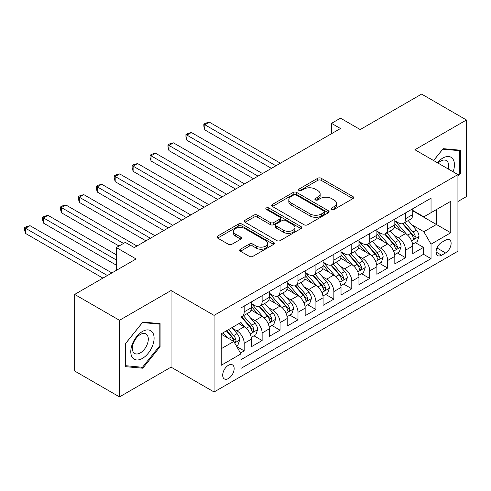 <?xml version="1.0" encoding="UTF-8"?>
<svg xmlns="http://www.w3.org/2000/svg" width="491" height="491" viewBox="0 0 491 491"><rect width="100%" height="100%" fill="white"/><g stroke="black" fill="none" stroke-linecap="round" stroke-linejoin="round"><path stroke-width="0.74" d="M331.75 209.399A1.743 1.007 0 0 0 334.218 209.399L352.919 198.603A2.492 1.436 0 0 0 353.643 197.591A2.492 1.436 0 0 0 352.919 196.572L321.237 178.282A2.492 1.436 0 0 0 317.714 178.282L299.013 189.078A1.743 1.007 0 0 0 298.503 189.79A1.743 1.007 0 0 0 299.013 190.502A1.743 1.007 0 0 0 301.48 190.502L303.898 189.103A7.966 4.597 0 0 1 315.167 189.103L317.806 190.625A7.966 4.597 0 0 1 320.138 193.877A7.966 4.597 0 0 1 317.806 197.13L315.382 198.53A1.743 1.007 0 0 0 314.872 199.242A1.743 1.007 0 0 0 315.382 199.947A1.743 1.007 0 0 0 317.849 199.947L320.267 198.554A7.966 4.597 0 0 1 331.529 198.554L334.175 200.076A7.966 4.597 0 0 1 336.507 203.329A7.966 4.597 0 0 1 334.175 206.582L331.75 207.975A1.743 1.007 0 0 0 331.241 208.687A1.743 1.007 0 0 0 331.75 209.399L331.75 207.975M228.419 378.524A8.114 4.683 120 0 0 233.722 371.374A8.114 4.683 120 0 0 232.476 364.874A8.114 4.683 120 0 0 228.419 365.273A8.114 4.683 120 0 0 223.123 372.423A8.114 4.683 120 0 0 224.362 378.929A8.114 4.683 120 0 0 228.419 378.524M240.449 249.207A2.492 1.436 0 0 0 239.725 250.226A2.492 1.436 0 0 0 240.449 251.239L249.342 256.37A2.492 1.436 0 0 0 252.859 256.37L273.628 244.383A2.492 1.436 0 0 0 274.359 243.364A2.492 1.436 0 0 0 273.628 242.351L241.946 224.056A2.492 1.436 0 0 0 238.43 224.056L217.66 236.048A2.492 1.436 0 0 0 216.93 237.067A2.492 1.436 0 0 0 217.66 238.08L228.395 244.279A2.492 1.436 0 0 0 231.918 244.279L240.805 239.148A2.492 1.436 0 0 0 241.535 238.129A2.492 1.436 0 0 0 240.805 237.116L235.477 234.041A6.659 3.842 0 0 1 233.532 231.322A6.659 3.842 0 0 1 237.638 227.775A6.659 3.842 0 0 1 244.892 228.603L265.754 240.645A6.659 3.842 0 0 1 267.699 243.364A6.659 3.842 0 0 1 263.593 246.918A6.659 3.842 0 0 1 256.333 246.083L252.859 244.076A2.492 1.436 0 0 0 249.342 244.076L240.449 249.207L240.449 251.239M457.931 201.506L466.45 196.584L466.45 119.982L421.622 94.1L360.21 129.556L340.49 118.165L331.523 123.345L340.49 128.519L134.282 247.568L125.322 242.394L116.355 247.568L116.355 270.345M119.491 320.292L119.491 396.9L171.046 367.139L171.046 290.531L119.491 320.292L74.669 294.416L136.081 258.96L116.355 247.568M171.046 290.531L214.076 315.375L457.931 174.587L457.931 251.196L214.076 391.984L214.076 315.375M466.45 119.982L414.901 149.743L457.931 174.587M304.076 224.768A2.492 1.436 0 0 0 307.593 224.768L328.362 212.781A2.492 1.436 0 0 0 329.093 211.762A2.492 1.436 0 0 0 328.362 210.749L296.681 192.454A2.492 1.436 0 0 0 293.164 192.454L272.395 204.446A2.492 1.436 0 0 0 271.664 205.465A2.492 1.436 0 0 0 272.395 206.478L304.076 224.768M267.018 209.78A1.743 1.007 0 0 1 268.786 210.025L268.786 207.951L300.995 226.547A2.492 1.436 0 0 1 301.726 227.566A2.492 1.436 0 0 1 300.995 228.579L280.226 240.572A2.492 1.436 0 0 1 276.709 240.572L245.027 222.282L245.027 220.25A2.492 1.436 0 0 0 244.297 221.263A2.492 1.436 0 0 0 245.027 222.282M245.027 220.25L253.915 215.113A2.492 1.436 0 0 1 257.437 215.113L270.283 222.533A2.492 1.436 0 0 0 273.806 222.533L279.698 219.127A2.492 1.436 0 0 0 280.429 218.114A2.492 1.436 0 0 0 279.698 217.096L266.325 209.375A1.743 1.007 0 0 1 265.815 208.663A1.743 1.007 0 0 1 266.889 207.736A1.743 1.007 0 0 1 268.786 207.951M119.491 396.9L74.669 371.018L74.669 294.416M240.48 353.035L244.199 350.887L236.76 346.591M232.525 328.307L237.03 330.903A10.145 5.855 60 0 1 244.199 343.326L251.374 339.189L251.374 346.744L262.133 340.533L253.97 335.826M250.459 317.953L254.958 320.555A10.145 5.855 60 0 1 262.133 332.978L269.301 328.835L269.301 336.39L280.06 330.179L271.904 325.472M268.387 307.599L272.892 310.202A10.145 5.855 60 0 1 280.06 322.624L287.235 318.481L287.235 326.042L297.994 319.831L289.831 315.118M286.321 297.251L290.819 299.848A10.145 5.855 60 0 1 297.994 312.27L305.163 308.133L305.163 315.688L315.922 309.477L307.765 304.764M304.248 286.897L308.753 289.5A10.145 5.855 60 0 1 315.922 301.922L323.096 297.779L323.096 305.334L333.855 299.123L325.693 294.416M322.182 276.543L326.681 279.146A10.145 5.855 60 0 1 333.855 291.568L341.024 287.425L341.024 294.981L351.783 288.769L343.626 284.062M340.11 266.196L344.614 268.792A10.145 5.855 60 0 1 351.783 281.214L358.958 277.071L358.958 284.633L369.717 278.422L361.554 273.708M358.037 255.842L362.542 258.438A10.145 5.855 60 0 1 369.717 270.86L376.885 266.723L376.885 274.279L387.645 268.068L379.488 263.36M375.971 245.488L380.47 248.09A10.145 5.855 60 0 1 387.645 260.512L394.819 256.37L394.819 263.925L405.578 257.714L405.578 250.158A10.145 5.855 -120 0 0 398.404 237.736L393.899 235.14M397.415 253.006L405.578 257.714M251.374 339.189A10.145 5.855 -120 0 0 244.199 326.767L238.822 323.661M269.301 328.835A10.145 5.855 -120 0 0 262.133 316.413L251.042 310.011M287.235 318.481A10.145 5.855 -120 0 0 280.06 306.059L268.97 299.657M305.163 308.133A10.145 5.855 -120 0 0 297.994 295.711L286.904 289.303M323.096 297.779A10.145 5.855 -120 0 0 315.922 285.357L304.831 278.956M341.024 287.425A10.145 5.855 -120 0 0 333.855 275.003L322.765 268.602M358.958 277.071A10.145 5.855 -120 0 0 351.783 264.649L340.693 258.248M376.885 266.723A10.145 5.855 -120 0 0 369.717 254.301L358.626 247.9M394.819 256.37A10.145 5.855 -120 0 0 387.645 243.947L376.554 237.546M445.558 240.117L441.618 242.394A7.862 4.536 120 0 0 436.481 249.324A7.862 4.536 120 0 0 437.684 255.621A7.862 4.536 120 0 0 441.618 255.234L445.558 252.957A7.862 4.536 120 0 0 450.695 246.028A7.862 4.536 120 0 0 449.492 239.731A7.862 4.536 120 0 0 445.558 240.117M221.251 348.708L233.802 341.466L240.971 353.888L240.971 368.379L431.037 258.647L431.037 244.156L423.862 231.734L411.832 224.786M240.971 353.888L221.251 365.273L221.251 333.806L240.971 322.415L240.971 307.925L431.037 198.192L431.037 212.683L450.763 201.298L450.763 232.765L431.037 244.156M251.374 303.573L254.958 305.648A10.145 5.855 60 0 0 260.027 306.151L267.202 302.008A10.145 5.855 -120 0 0 269.301 297.362L269.301 291.568M269.301 293.225L272.892 295.294A10.145 5.855 60 0 0 277.961 295.797L285.13 291.654A10.145 5.855 -120 0 0 287.235 287.014L287.235 281.214M287.235 282.871L290.819 284.94A10.145 5.855 60 0 0 295.889 285.443L303.064 281.3A10.145 5.855 -120 0 0 305.163 276.66L305.163 270.86M305.163 272.517L308.753 274.592A10.145 5.855 60 0 0 313.823 275.089L320.991 270.952A10.145 5.855 -120 0 0 323.096 266.306L323.096 260.512M323.096 262.169L326.681 264.238A10.145 5.855 60 0 0 331.75 264.741L338.925 260.598A10.145 5.855 -120 0 0 341.024 255.958L341.024 250.158M341.024 251.815L344.614 253.884A10.145 5.855 60 0 0 349.684 254.387L356.853 250.244A10.145 5.855 -120 0 0 358.958 245.604L358.958 239.804M358.958 241.462L362.542 243.536A10.145 5.855 60 0 0 367.612 244.033L374.786 239.896A10.145 5.855 -120 0 0 376.885 235.25L376.885 229.457M376.885 231.108L380.47 233.182A10.145 5.855 60 0 0 385.545 233.685L392.714 229.543A10.145 5.855 -120 0 0 394.819 224.896L394.819 219.103M240.971 359.682L423.506 254.301L423.506 247.366L412.747 253.577L412.747 246.016A10.145 5.855 -120 0 0 405.578 233.593L394.488 227.192M394.819 220.76L398.404 222.828A10.145 5.855 -120 0 0 403.473 223.331A10.145 5.855 -120 0 0 405.578 218.685L405.578 212.891M403.473 223.331L410.648 219.189A10.145 5.855 -120 0 0 412.747 214.549L412.747 208.749M244.199 306.059L244.199 311.859A10.145 5.855 60 0 1 242.1 316.499A10.145 5.855 60 0 1 240.971 316.91M242.1 316.499L249.275 312.362A10.145 5.855 -120 0 0 251.374 307.716L251.374 301.916M262.133 295.705L262.133 301.505A10.145 5.855 60 0 1 260.027 306.151M280.06 285.357L280.06 291.151A10.145 5.855 60 0 1 277.961 295.797M297.994 275.003L297.994 280.803A10.145 5.855 60 0 1 295.889 285.443M315.922 264.649L315.922 270.449A10.145 5.855 60 0 1 313.823 275.089M333.855 254.301L333.855 260.095A10.145 5.855 60 0 1 331.75 264.741M351.783 243.947L351.783 249.747A10.145 5.855 60 0 1 349.684 254.387M369.717 233.593L369.717 239.393A10.145 5.855 60 0 1 367.612 244.033M387.645 223.245L387.645 229.039A10.145 5.855 60 0 1 385.545 233.685M387.645 260.512L387.645 268.068M369.717 270.86L369.717 278.422M351.783 281.214L351.783 288.769M333.855 291.568L333.855 299.123M315.922 301.922L315.922 309.477M297.994 312.27L297.994 319.831M280.06 322.624L280.06 330.179M262.133 332.978L262.133 340.533M244.199 343.326L244.199 350.887M233.802 341.466L221.251 334.218M423.862 231.734L436.419 224.485L436.419 209.577L450.763 201.298M412.747 210.823L450.763 232.765M412.747 210.406L423.862 216.826L431.037 212.683M171.046 367.139L214.076 391.984M331.523 123.345L331.523 133.699M415.349 242.652L423.506 247.366M423.506 254.301L431.037 258.647M457.931 176.41L460.441 173.286L460.441 150.215L443.14 148.669L433.602 160.539M125.5 366.667L142.801 368.213L160.103 346.683L160.103 323.612L142.801 322.071L125.5 343.596L125.5 366.667M459.545 172.771L460.441 173.286M159.207 346.167L160.103 346.683M140.972 367.158L142.801 368.213M332.45 209.645L334.175 208.65A7.966 4.597 0 0 0 336.507 205.398L336.507 203.329M320.138 193.877L320.138 195.952A7.966 4.597 0 0 1 317.806 199.199L316.081 200.199M352.882 198.622L321.237 180.35A2.492 1.436 0 0 0 317.714 180.35L299.713 190.747M328.332 212.799L296.681 194.528A2.492 1.436 0 0 0 293.164 194.528L272.431 206.496M323.962 212.474A1.743 1.007 0 0 0 324.471 211.762A1.743 1.007 0 0 0 323.962 211.05L296.153 194.995A1.743 1.007 0 0 0 293.692 194.995L291.138 196.468A7.966 4.597 0 0 0 288.806 199.72A7.966 4.597 0 0 0 291.138 202.973L310.146 213.947A7.966 4.597 0 0 0 321.415 213.947L323.962 212.474L323.962 214.542A1.743 1.007 0 0 0 324.471 213.831L324.471 211.762M288.806 199.72L288.806 201.795A7.966 4.597 0 0 0 291.138 205.042L291.138 202.973M323.962 214.542L321.415 216.015A7.966 4.597 0 0 1 310.146 216.015L291.138 205.042M245.058 222.3L253.915 217.188L253.915 215.113M280.429 218.114L280.429 220.183A2.492 1.436 0 0 1 279.698 221.202L273.806 224.602A2.492 1.436 0 0 1 270.283 224.602L257.437 217.188A2.492 1.436 0 0 0 253.915 217.188M268.786 210.025L300.965 228.597M283.614 230.23A6.659 3.842 0 0 0 290.875 231.065A6.659 3.842 0 0 0 294.981 227.511A6.659 3.842 0 0 0 293.029 224.792L285.682 220.551A2.492 1.436 0 0 0 282.165 220.551L276.267 223.957A2.492 1.436 0 0 0 275.537 224.97A2.492 1.436 0 0 0 276.267 225.989L283.614 230.23L283.614 232.304A6.659 3.842 0 0 0 290.875 233.133A6.659 3.842 0 0 0 294.981 229.585L294.981 227.511M275.537 224.97L275.537 227.045A2.492 1.436 0 0 0 276.267 228.057L276.267 225.989M283.614 232.304L276.267 228.057M267.699 243.364L267.699 245.432A6.659 3.842 0 0 1 263.593 248.986A6.659 3.842 0 0 1 256.333 248.151L252.859 246.144A2.492 1.436 0 0 0 249.342 246.144L240.486 251.257M233.532 231.322L233.532 233.397A6.659 3.842 0 0 0 235.477 236.11L235.477 234.041M240.768 239.166L235.477 236.11M273.597 244.401L241.946 226.13A2.492 1.436 0 0 0 238.43 226.13L217.691 238.098M412.6 244.242L417.233 241.566L419.026 236.392A6.721 3.879 -120 0 0 416.405 230.083L408.211 220.594M406.573 234.25L396.857 223A19.401 11.201 -120 0 0 394.819 220.87M401.245 231.095L395.807 224.804A16.105 9.298 -120 0 0 394.819 223.718M280.416 163.202L209.326 122.155L204.845 124.745L204.845 129.919L271.455 168.376M402.559 223.693L410.85 233.293A6.721 3.879 60 0 1 413.244 237.92L413.735 238.718L414.637 238.589L415.392 236.674A6.721 3.879 -120 0 0 412.999 232.047L404.805 222.564M403.05 223.54L411.955 233.845A3.425 1.976 60 0 1 412.814 235.189L415.392 236.674M204.845 129.919L203.857 126.242L203.857 124.174L275.936 165.786M203.857 124.174L205.649 123.137L209.326 122.155M453.113 171.801A16.485 9.519 120 0 0 442.784 158.077A16.485 9.519 120 0 0 437.383 162.724M448.197 168.965A11.287 6.518 120 0 0 446.301 160.539A11.287 6.518 120 0 0 440.66 161.097A11.287 6.518 120 0 0 438.052 163.11M433.633 160.557L442.784 149.178L459.545 150.676L459.545 173.028L457.931 175.041M458.434 150.037L459.545 150.676M152.535 345.836A16.485 9.519 120 0 0 148.27 329.915A16.485 9.519 120 0 0 132.349 344.031A16.485 9.519 120 0 0 136.615 359.952A16.485 9.519 120 0 0 152.535 345.836M147.232 344.326A11.287 6.518 120 0 0 145.962 333.935A11.287 6.518 120 0 0 133.411 343.092A11.287 6.518 120 0 0 134.681 353.477A11.287 6.518 120 0 0 147.232 344.326M125.678 365.789L125.678 343.436L142.445 322.581L159.207 324.078L159.207 346.431L142.445 367.286L125.5 365.685M158.096 323.434L159.207 324.078M394.666 254.596L399.3 251.92L401.092 246.74A6.721 3.879 -120 0 0 398.477 240.43L390.284 230.948M388.639 244.604L378.923 233.354A19.401 11.201 -120 0 0 376.885 231.224M383.311 241.449L377.88 235.152A16.105 9.298 -120 0 0 376.885 234.072M262.489 173.55L191.392 132.509L186.911 135.093L186.911 140.273L253.522 178.73M384.631 234.047L392.917 243.64A6.721 3.879 60 0 1 395.31 248.268L395.801 249.066L396.71 248.937L397.465 247.028A6.721 3.879 -120 0 0 395.071 242.401L386.877 232.912M385.116 233.894L394.021 244.199A3.425 1.976 60 0 1 394.887 245.537L397.465 247.028M186.911 140.273L185.923 136.596L185.923 134.528L258.008 176.14M185.923 134.528L187.722 133.491L191.392 132.509M376.738 264.944L381.372 262.274L383.164 257.094A6.721 3.879 -120 0 0 380.543 250.784L372.35 241.302M370.711 254.958L360.995 243.708A19.401 11.201 -120 0 0 358.958 241.572M365.384 251.797L359.946 245.506A16.105 9.298 -120 0 0 358.958 244.426M244.561 183.904L173.464 142.856L168.984 145.446L168.984 150.62L235.594 189.078M366.697 244.401L374.989 253.994A6.721 3.879 60 0 1 377.383 258.622L377.874 259.42L378.782 259.291L379.531 257.382A6.721 3.879 -120 0 0 377.137 252.755L368.944 243.266M367.188 244.242L376.094 254.553A3.425 1.976 60 0 1 376.953 255.891L379.531 257.382M168.984 150.62L167.996 146.95L167.996 144.876L240.074 186.494M167.996 144.876L169.788 143.845L173.464 142.856M358.804 275.298L363.438 272.622L365.23 267.448A6.721 3.879 -120 0 0 362.616 261.138L354.422 251.65M352.777 265.306L343.062 254.056A19.401 11.201 -120 0 0 341.024 251.926M347.45 262.151L342.018 255.86A16.105 9.298 -120 0 0 341.024 254.78M226.627 194.258L155.53 153.21L151.05 155.8L151.05 160.974L217.66 199.432M348.77 254.749L357.055 264.348A6.721 3.879 60 0 1 359.449 268.976L359.94 269.774L360.848 269.645L361.603 267.73A6.721 3.879 -120 0 0 359.209 263.102L351.016 253.62M349.254 254.596L358.16 264.907A3.425 1.976 60 0 1 359.025 266.245L361.603 267.73M151.05 160.974L150.062 157.298L150.062 155.23L222.147 196.842M150.062 155.23L151.86 154.192L155.53 153.21M340.877 285.652L345.511 282.976L347.303 277.796A6.721 3.879 -120 0 0 344.682 271.486L336.488 262.004M334.85 275.66L325.134 264.41A19.401 11.201 -120 0 0 323.096 262.28M329.522 272.505L324.085 266.208A16.105 9.298 -120 0 0 323.096 265.128M208.7 204.606L137.603 163.564L133.122 166.148L133.122 171.328L199.733 209.786M330.836 265.103L339.128 274.696A6.721 3.879 60 0 1 341.521 279.33L342.012 280.122L342.921 279.999L343.675 278.084A6.721 3.879 -120 0 0 341.276 273.456L333.082 263.968M331.327 264.95L340.232 275.255A3.425 1.976 60 0 1 341.092 276.593L343.675 278.084M133.122 171.328L132.134 167.652L132.134 165.584L204.213 207.196M132.134 165.584L133.926 164.546L137.603 163.564M322.943 295.999L327.577 293.33L329.369 288.149A6.721 3.879 -120 0 0 326.754 281.84L318.561 272.358M316.916 286.014L307.2 274.764A19.401 11.201 -120 0 0 305.163 272.628M311.589 282.853L306.157 276.562A16.105 9.298 -120 0 0 305.163 275.482M190.766 214.96L119.669 173.912L115.189 176.502L115.189 181.682L181.799 220.14M312.908 275.457L321.194 285.05A6.721 3.879 60 0 1 323.587 289.678L324.078 290.476L324.987 290.347L325.742 288.438A6.721 3.879 -120 0 0 323.348 283.81L315.154 274.322M313.393 275.298L322.299 285.609A3.425 1.976 60 0 1 323.164 286.947L325.742 288.438M115.189 181.682L114.2 178.006L114.2 175.931L186.285 217.55M114.2 175.931L115.999 174.9L119.669 173.912M305.015 306.353L309.649 303.677L311.441 298.503A6.721 3.879 -120 0 0 308.821 292.194L300.627 282.706M298.988 296.361L289.273 285.118A19.401 11.201 -120 0 0 287.235 282.982M293.661 293.207L288.223 286.916A16.105 9.298 -120 0 0 287.235 285.836M172.838 225.314L101.741 184.266L97.261 186.856L97.261 192.03L163.871 230.488M294.974 285.811L303.266 295.404A6.721 3.879 60 0 1 305.66 300.032L306.151 300.83L307.059 300.701L307.814 298.792A6.721 3.879 -120 0 0 305.414 294.158L297.221 284.676M295.465 285.652L304.371 295.963A3.425 1.976 60 0 1 305.23 297.3L307.814 298.792M97.261 192.03L96.273 188.354L96.273 186.285L168.352 227.904M96.273 186.285L98.065 185.248L101.741 184.266M287.082 316.707L291.715 314.031L293.508 308.857A6.721 3.879 -120 0 0 290.893 302.548L282.699 293.059M281.061 306.715L271.339 295.465A19.401 11.201 -120 0 0 269.301 293.336M275.727 303.561L270.296 297.27A16.105 9.298 -120 0 0 269.301 296.183M154.904 235.668L83.814 194.62L79.327 197.21L79.327 202.384L145.937 240.842M277.047 296.159L285.332 305.752A6.721 3.879 60 0 1 287.726 310.386L288.217 311.177L289.125 311.055L289.88 309.14A6.721 3.879 -120 0 0 287.487 304.512L279.293 295.03M277.532 296.005L286.437 306.31A3.425 1.976 60 0 1 287.303 307.654L289.88 309.14M79.327 202.384L78.339 198.708L78.339 196.639L150.424 238.252M78.339 196.639L80.137 195.602L83.814 194.62M269.154 327.061L273.788 324.385L275.58 319.205A6.721 3.879 -120 0 0 272.959 312.896L264.766 303.413M263.127 317.069L253.411 305.819A19.401 11.201 -120 0 0 251.374 303.684M257.8 313.909L252.362 307.618A16.105 9.298 -120 0 0 251.374 306.537M136.977 246.016L65.88 204.974L61.4 207.558L61.4 212.738L119.043 246.016M259.119 306.513L267.405 316.106A6.721 3.879 60 0 1 269.798 320.733L270.289 321.531L271.198 321.402L271.953 319.494A6.721 3.879 -120 0 0 269.553 314.866L261.359 305.377M259.604 306.353L268.509 316.664A3.425 1.976 60 0 1 269.369 318.002L271.953 319.494M61.4 212.738L60.411 209.062L60.411 206.993L123.523 243.432M60.411 206.993L62.204 205.956L65.88 204.974M251.22 337.409L255.854 334.733L257.646 329.559A6.721 3.879 -120 0 0 255.032 323.25L246.838 313.767M245.199 327.417L240.909 322.452M239.866 324.263L239.172 323.459M116.355 254.817L47.952 215.322L43.466 217.912L43.466 223.086L116.355 265.171M241.185 316.867L249.471 326.46A6.721 3.879 60 0 1 251.871 331.087L252.356 331.885L253.264 331.756L254.019 329.848A6.721 3.879 -120 0 0 251.625 325.214L243.432 315.731M241.67 316.707L250.576 327.018A3.425 1.976 60 0 1 251.441 328.356L254.019 329.848M43.466 223.086L42.478 219.416L42.478 217.341L116.355 259.991M42.478 217.341L44.276 216.31L47.952 215.322M236.398 345.971L237.926 345.087L239.718 339.913A6.721 3.879 -120 0 0 237.098 333.604L231.942 327.632M227.13 337.612L222.975 332.806M221.938 334.617L221.251 333.819M111.874 272.935L30.019 225.676L25.538 228.266L25.538 233.44L102.907 278.109M226.382 330.842L231.543 336.814A6.721 3.879 60 0 1 233.937 341.441L234.428 342.239L235.336 342.11L236.091 340.195A6.721 3.879 -120 0 0 233.691 335.568L228.536 329.596M226.799 330.596L232.648 337.372A3.425 1.976 60 0 1 233.507 338.71L236.091 340.195M25.538 233.44L24.55 229.763L24.55 227.695L107.388 275.519M24.55 227.695L26.342 226.658L30.019 225.676M237.03 330.903L244.199 326.767M254.958 320.555L262.133 316.413M272.892 310.202L280.06 306.059M290.819 299.848L297.994 295.711M308.753 289.5L315.922 285.357M326.681 279.146L333.855 275.003M344.614 268.792L351.783 264.649M362.542 258.438L369.717 254.301M380.47 248.09L387.645 243.947M398.404 237.736L405.578 233.593M405.578 218.685L412.747 214.549M244.199 311.859L251.374 307.716M262.133 301.505L269.301 297.362M280.06 291.151L287.235 287.014M297.994 280.803L305.163 276.66M315.922 270.449L323.096 266.306M333.855 260.095L341.024 255.958M351.783 249.747L358.958 245.604M369.717 239.393L376.885 235.25M387.645 229.039L394.819 224.896M405.578 250.158L412.747 246.016M436.965 247.992L445.558 252.957M436.057 252.024L441.618 255.234M334.175 208.65L334.175 206.582M315.382 199.947L315.382 198.53M317.806 199.199L317.806 197.13M299.013 190.502L299.013 189.078M317.714 180.35L317.714 178.282M321.237 180.35L321.237 178.282M352.919 198.603L352.919 196.572M272.395 206.478L272.395 204.446M293.164 194.528L293.164 192.454M296.681 194.528L296.681 192.454M328.362 212.781L328.362 210.749M310.146 216.015L310.146 213.947M321.415 216.015L321.415 213.947M257.437 217.188L257.437 215.113M270.283 224.602L270.283 222.533M273.806 224.602L273.806 222.533M279.698 221.202L279.698 219.127M300.995 228.579L300.995 226.547M249.342 246.144L249.342 244.076M252.859 246.144L252.859 244.076M256.333 248.151L256.333 246.083M240.805 239.148L240.805 237.116M217.66 238.08L217.66 236.048M238.43 226.13L238.43 224.056M241.946 226.13L241.946 224.056M273.628 244.383L273.628 242.351M411.575 240.799L418.976 236.521M396.857 223L397.778 222.466M412.999 232.047L416.405 230.083M407.64 235.14L410.85 233.293M393.641 251.147L401.049 246.875M378.923 233.354L379.85 232.82M395.071 242.401L398.477 240.43M389.713 245.494L392.917 243.64M375.713 261.5L383.115 257.223M360.995 243.708L361.916 243.174M377.137 252.755L380.543 250.784M371.779 255.842L374.989 253.994M357.779 271.854L365.187 267.577M343.062 254.056L343.988 253.528M359.209 263.102L362.616 261.138M353.851 266.196L357.055 264.348M339.852 282.202L347.254 277.931M325.134 264.41L326.055 263.876M341.276 273.456L344.682 271.486M335.918 276.55L339.128 274.696M321.918 292.556L329.326 288.278M307.2 274.764L308.127 274.23M323.348 283.81L326.754 281.84M317.99 286.904L321.194 285.05M303.99 302.91L311.392 298.632M289.273 285.118L290.193 284.584M305.414 294.158L308.821 292.194M300.056 297.251L303.266 295.404M286.057 313.258L293.465 308.986M271.339 295.465L272.266 294.931M287.487 304.512L290.893 302.548M282.129 307.605L285.332 305.752M268.129 323.612L275.531 319.334M253.411 305.819L254.332 305.285M269.553 314.866L272.959 312.896M264.195 317.959L267.405 316.106M250.195 333.966L257.603 329.688M251.625 325.214L255.032 323.25M246.267 328.307L249.471 326.46M234.655 342.939L239.676 340.042M233.691 335.568L237.098 333.604M228.64 338.483L231.543 336.814"/></g></svg>
